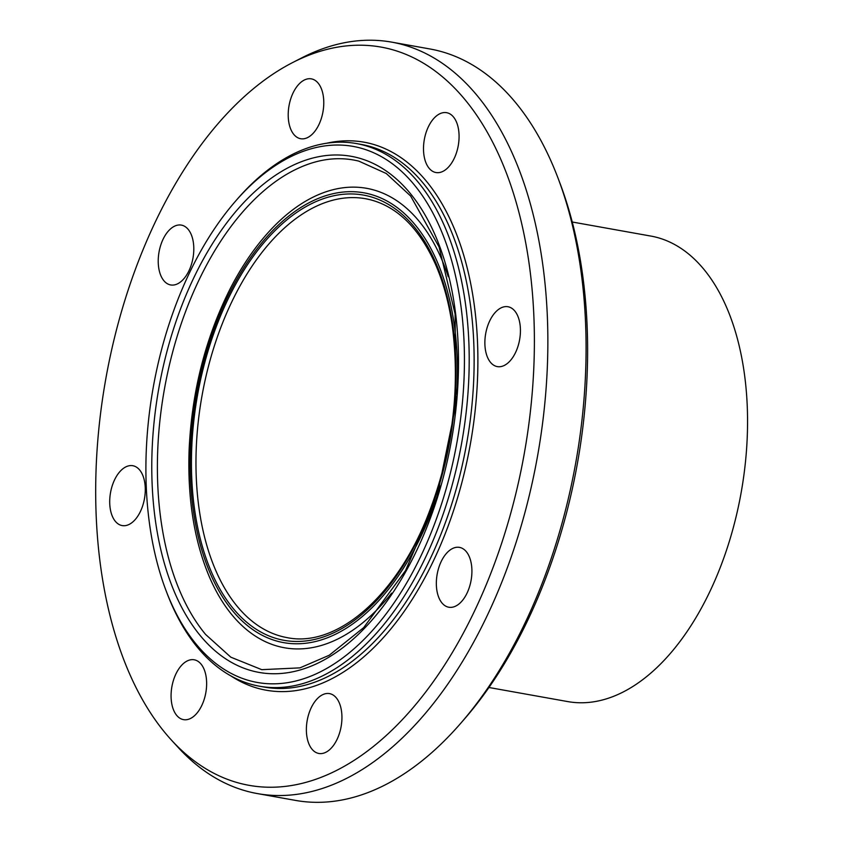 <?xml version="1.0" encoding="UTF-8"?>
<svg xmlns="http://www.w3.org/2000/svg" width="843" height="843" viewBox="0 0 843 843"><rect width="100%" height="100%" fill="white"/><g stroke="black" fill="none" stroke-linecap="round" stroke-linejoin="round"><path stroke-width="1.26" d="M446.537 553.282A30.401 17.239 100.1 0 1 459.488 547.381A30.401 17.239 100.1 0 1 471.88 569.215A30.401 17.239 100.1 0 1 461.722 601.322A30.401 17.239 100.1 0 1 448.771 607.223A30.401 17.239 100.1 0 1 436.379 585.39A30.401 17.239 100.1 0 1 446.537 553.282M330.161 693.747A30.401 17.239 100.1 0 1 341.015 727.151A30.401 17.239 100.1 0 1 318.802 753.463A30.401 17.239 100.1 0 1 318.148 753.315A30.401 17.239 100.1 0 1 307.295 719.933A30.401 17.239 100.1 0 1 329.487 693.61A30.401 17.239 100.1 0 1 330.161 693.747M204.944 671.618A30.401 17.239 100.1 0 1 202.257 704.474A30.401 17.239 100.1 0 1 183.5 719.637A30.401 17.239 100.1 0 1 172.773 707.814A30.401 17.239 100.1 0 1 175.46 674.948A30.401 17.239 100.1 0 1 194.217 659.795A30.401 17.239 100.1 0 1 204.944 671.618M144.248 499.836A30.401 17.239 100.1 0 1 122.151 525.579A30.401 17.239 100.1 0 1 110.749 491.458A30.401 17.239 100.1 0 1 132.846 465.726A30.401 17.239 100.1 0 1 144.248 499.836M183.605 279.044A30.401 17.239 100.1 0 1 170.655 284.945A30.401 17.239 100.1 0 1 158.263 263.111A30.401 17.239 100.1 0 1 168.421 231.003A30.401 17.239 100.1 0 1 181.371 225.102A30.401 17.239 100.1 0 1 193.764 246.936A30.401 17.239 100.1 0 1 183.605 279.044M299.982 138.568A30.401 17.239 100.1 0 1 289.128 105.175A30.401 17.239 100.1 0 1 311.352 78.863A30.401 17.239 100.1 0 1 311.994 79A30.401 17.239 100.1 0 1 322.858 112.382A30.401 17.239 100.1 0 1 300.656 138.716A30.401 17.239 100.1 0 1 299.982 138.568M425.199 160.707A30.401 17.239 100.1 0 1 427.886 127.841A30.401 17.239 100.1 0 1 446.642 112.688A30.401 17.239 100.1 0 1 457.38 124.511A30.401 17.239 100.1 0 1 454.693 157.378A30.401 17.239 100.1 0 1 435.936 172.53A30.401 17.239 100.1 0 1 425.199 160.707M485.905 332.49A30.401 17.239 100.1 0 1 508.002 306.747A30.401 17.239 100.1 0 1 519.393 340.857A30.401 17.239 100.1 0 1 497.296 366.6A30.401 17.239 100.1 0 1 485.905 332.49M165.839 590.089L166.851 592.755A275.619 156.271 -79.9 0 0 259.381 686.191A275.619 156.271 -79.9 0 0 460.805 447.644A275.619 156.271 -79.9 0 0 362.406 144.838A275.619 156.271 -79.9 0 0 356.515 143.573A275.619 156.271 -79.9 0 0 237.315 199.117L235.439 201.266A272.247 154.353 100.1 0 1 358.992 147.662A272.247 154.353 100.1 0 1 426.6 543.524A272.247 154.353 100.1 0 1 165.839 590.089A272.247 154.353 100.1 0 1 235.439 201.266M460.541 723.494L464.293 719.195A374.924 212.573 -79.9 0 0 560.152 183.721L558.129 178.379A381.679 216.398 100.1 0 1 460.541 723.494A381.679 216.398 100.1 0 1 295.471 800.397L257.305 793.569A381.679 216.398 -79.9 0 0 536.232 463.218A381.679 216.398 -79.9 0 0 399.961 43.899A381.679 216.398 -79.9 0 0 391.816 42.15A381.679 216.398 -79.9 0 0 301.636 57.935L292.553 62.603A374.924 212.573 -79.9 0 0 105.828 378.707A374.924 212.573 -79.9 0 0 171.298 739.943A374.924 212.573 -79.9 0 0 504.462 534.515A374.924 212.573 -79.9 0 0 389.139 48.82A374.924 212.573 -79.9 0 0 292.553 62.603M391.816 42.15L429.983 48.978A381.679 216.398 100.1 0 1 438.128 50.728A381.679 216.398 100.1 0 1 558.129 178.379M171.298 739.943L178.2 747.478A381.679 216.398 -79.9 0 0 257.305 793.569M488.929 687.488L567.56 701.555A236.44 134.048 -79.9 0 0 740.354 496.917A236.44 134.048 -79.9 0 0 655.938 237.157A236.44 134.048 -79.9 0 0 650.891 236.082L572.26 222.004M259.381 686.191L264.312 687.077A275.619 156.271 -79.9 0 0 465.736 448.518A275.619 156.271 -79.9 0 0 367.337 145.723A275.619 156.271 -79.9 0 0 361.447 144.459L356.515 143.573M357 157.557A262.141 148.621 -79.9 0 0 154.258 511.553A262.141 148.621 -79.9 0 0 404.377 574.083A262.141 148.621 -79.9 0 0 357 157.557M231.087 676.044A278.327 157.799 -79.9 0 0 462.238 481.174A278.327 157.799 -79.9 0 0 370.056 143.468A278.327 157.799 -79.9 0 0 326.462 143.278M288.127 173.458A259.423 147.082 -79.9 0 0 164.406 389.192A259.423 147.082 -79.9 0 0 205.597 634.442L230.803 657.171L261.773 669.669L299.96 667.867L329.223 655.253L363.712 627.592L405.536 570.595L437.032 497.096L455.894 404.893L455.094 313.986L439.066 246.957L410.636 196.019L386.273 173.51L358.823 161.129C336.03 155.533 312.458 159.643 288.127 173.458M448.255 276.725A233.353 132.298 -79.9 0 0 371.615 189.39A233.353 132.298 -79.9 0 0 272.173 228.253C256.609 244.586 242.773 264.439 230.666 287.8C205.587 337.295 191.73 391.489 189.095 450.362C187.452 498.951 194.301 541.332 209.654 577.529A233.353 132.298 -79.9 0 0 391.616 593.145M209.359 576.823A233.353 132.298 -79.9 0 0 209.644 577.497M456.822 394.124A228.442 129.516 -79.9 0 0 368.928 193.901A228.442 129.516 -79.9 0 0 200.655 373.849A228.442 129.516 -79.9 0 0 264.955 636.655A228.442 129.516 -79.9 0 0 440.383 485.989M368.475 196.166A226.135 128.21 -79.9 0 0 193.574 501.532A226.135 128.21 -79.9 0 0 409.35 555.474A226.135 128.21 -79.9 0 0 368.475 196.166M370.435 199.77A222.931 126.387 -79.9 0 0 365.683 198.748A222.931 126.387 -79.9 0 0 201.983 395.915A222.931 126.387 -79.9 0 0 287.115 637.635C335.293 647.677 393.944 598.909 426.463 519.056C452.111 455.125 460.7 390.583 452.227 325.409C448.876 302.542 443.26 282.089 435.357 264.049C419.192 228.305 397.506 206.872 370.298 199.738L365.683 198.748"/></g></svg>
